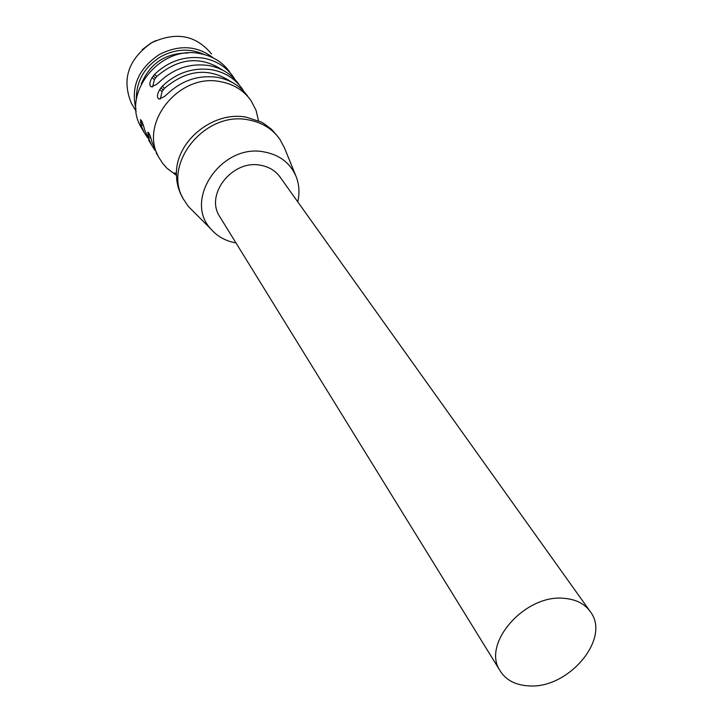 <?xml version="1.0" encoding="UTF-8"?>
<svg xmlns="http://www.w3.org/2000/svg" width="722" height="722" viewBox="0 0 722 722"><rect width="100%" height="100%" fill="white"/><g stroke="black" fill="none" stroke-linecap="round" stroke-linejoin="round"><path stroke-width="1.08" d="M142.866 130.24L141.061 127.171C120.881 93.986 160.067 44.665 200.211 53.636C212.99 56.099 222.908 62.354 229.966 72.408M160.311 99.076L162.098 91.514L164.508 88.319L162.242 86.252L159.661 89.627C157.089 94.266 156.809 97.407 158.831 99.04L164.291 96.667L167.287 94.05C181.863 80.322 198.559 74.763 217.403 77.353C230.526 79.817 240.697 86.189 247.899 96.459M258.521 120.782L256.057 110.34L251.184 100.854C243.955 90.548 233.738 84.158 220.544 81.694C179.101 72.66 138.326 123.661 159.02 157.676L162.522 163.19L166.809 168.118L176.43 175.338M152.631 86.911L154.427 79.555L156.8 76.424L154.562 74.366C168.758 60.964 185.067 55.567 203.496 58.175C216.347 60.63 226.311 66.911 233.396 77.01L234.912 79.393M154.562 74.366L152.017 77.696C149.49 82.236 149.192 85.295 151.142 86.893L156.503 84.519L159.454 81.929C173.794 68.409 190.256 62.94 208.839 65.549C221.798 68.003 231.843 74.321 238.973 84.483M162.242 86.252C176.664 72.651 193.216 67.155 211.889 69.754C224.912 72.218 234.993 78.554 242.159 88.752L243.729 91.243M147.414 137.541L143.958 132.108L141.196 125.754L143.209 124.996M150.51 143.218L144.662 129.897C142.992 123.426 141.584 120.023 140.438 119.699L141.196 125.754M154.923 150.257L151.376 144.698L148.588 138.281L150.663 137.496M158.082 156.087L152.18 142.613C150.474 135.998 149.021 132.523 147.839 132.207L148.588 138.281M164.508 88.319C187.025 69.321 209.389 67.236 231.6 82.082M183.523 199.29L180.32 193.325L178.126 187.215L176.818 180.78L176.421 174.128C175.563 141.395 213.134 110.665 246.274 117.19L261.003 121.955L263.873 123.543L271.616 129.364L277.853 136.602M194.281 212.394L188.406 206.537L183.424 199.119C162.053 164.029 205.003 110.764 248.206 119.852C261.951 122.316 272.555 128.868 280.01 139.508L284.531 148.046M235.977 242.935C225.544 241.067 217.087 236.329 210.607 228.703C183.289 199.615 221.853 143.245 264.008 151.918C279.351 154.743 289.982 162.775 295.903 176.006C299.215 184.164 299.838 192.792 297.771 201.871M589.314 610.243L280.723 178C276.003 170.979 269.153 166.71 260.173 165.185C232.61 159.679 205.31 193.884 219.308 215.932L220.562 217.954M563.656 598.294C525.246 594.323 482.206 642.941 499.561 669.917C505.391 679.853 515.183 685.178 528.928 685.9C567.907 688.978 610.298 639.602 591.029 612.653C585.307 604.016 576.183 599.233 563.656 598.294M148.1 136.62L150.149 135.935M140.718 124.112L142.703 123.453M156.8 76.424C178.776 57.796 200.734 55.702 222.656 70.142M155.961 40.558L151.115 42.95L142.189 49.71M211.555 54.042C196.041 35.098 176.051 31.353 151.584 42.797C128.236 59.231 121.504 79.42 131.413 103.372L133.065 106.152M135.989 109.221C130.583 86.811 138.389 68.563 159.409 54.475C179.227 44.448 197.169 45.585 213.225 57.895M136.377 99.492C136.124 81.406 144.238 67.137 160.726 56.704C175.509 48.807 189.967 48.067 204.109 54.484M187.864 52.995C165.509 53.031 149.986 63.346 141.286 83.942M162.098 91.514L159.661 89.627M163.244 89.88L160.889 87.904M147.748 135.077L149.625 134.509M140.366 122.578L142.189 122.027M153.226 76L155.555 77.958M152.017 77.696L154.427 79.555M141.061 127.171L143.958 132.108M148.678 140.122L151.376 144.698M156.241 152.956L159.02 157.676M176.43 173.704L174.553 172.775L174.534 174.219M181.727 196.231L183.424 199.119M210.607 228.703L188.406 206.537M295.903 176.006L284.251 147.36M219.308 215.932L499.561 669.917M136.187 111.405L131.413 103.372"/></g></svg>
